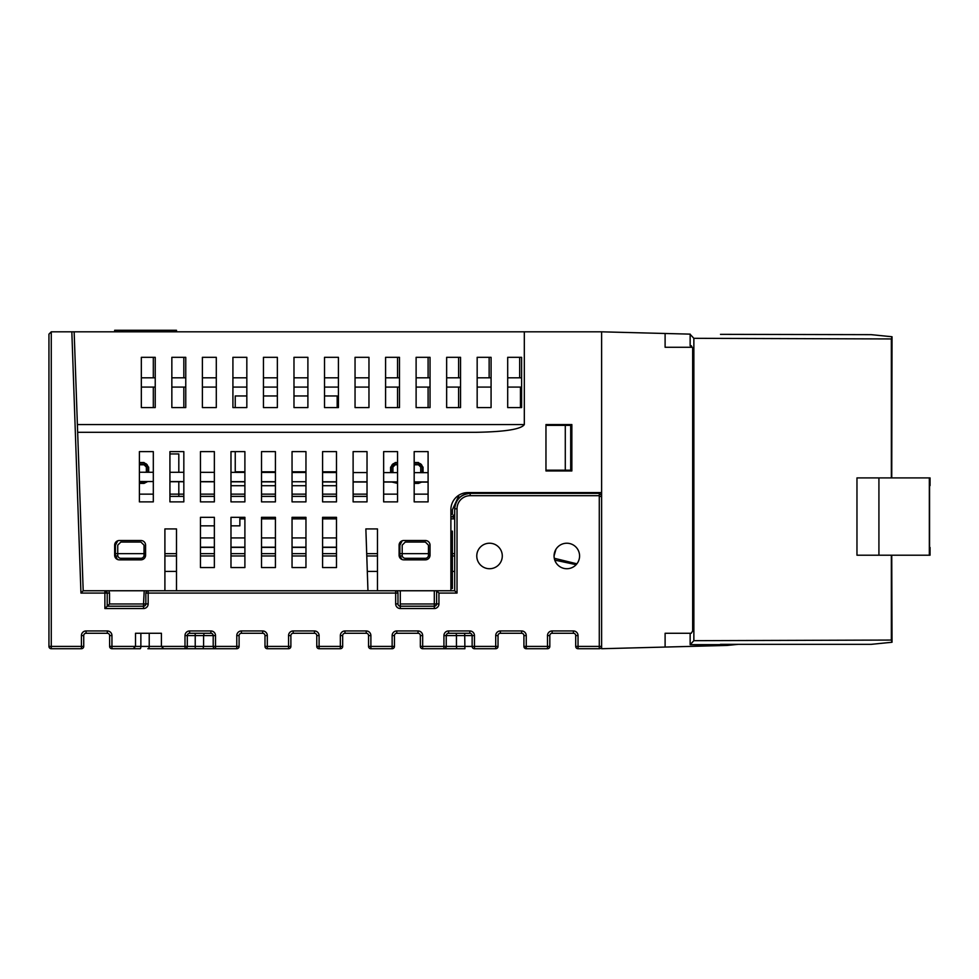 <?xml version="1.0" encoding="UTF-8"?>
<svg xmlns="http://www.w3.org/2000/svg" width="979" height="979" viewBox="0 0 979 979"><rect width="100%" height="100%" fill="white"/><g stroke="black" fill="none" stroke-linecap="round" stroke-linejoin="round"><path stroke-width="1.47" d="M476.773 555.974A12.751 12.751 0 0 0 489.524 568.726A12.751 12.751 0 0 0 502.288 555.974A12.751 12.751 0 0 0 489.524 543.223A12.751 12.751 0 0 0 476.773 555.974M554.065 555.974A12.751 12.751 0 0 0 566.829 568.726A12.751 12.751 0 0 0 579.58 555.974A12.751 12.751 0 0 0 566.829 543.223A12.751 12.751 0 0 0 554.065 555.974L555.925 549.354M555.742 562.289L554.224 557.92M456.287 648.722L443.928 648.722A2.313 2.313 0 0 0 446.24 646.409L472.135 646.409L472.135 635.591L456.447 635.591L456.447 646.409A2.313 0.746 -90 0 0 457.193 648.722L464.915 648.722L464.682 633.266M455.7 633.266A2.313 0.746 90 0 1 456.447 635.591L446.24 635.591L446.24 646.409A2.313 2.313 0 0 1 443.928 648.722L422.671 648.722A2.313 2.313 0 0 1 420.346 646.409L420.346 635.591A2.313 2.313 0 0 0 418.033 633.266L396.776 633.266A2.313 2.313 0 0 0 394.451 635.591L394.451 646.409A2.313 2.313 0 0 1 392.138 648.722L370.882 648.722A2.313 2.313 0 0 1 368.557 646.409L368.557 635.591A2.313 2.313 0 0 0 366.244 633.266L344.987 633.266A2.313 2.313 0 0 0 342.674 635.591L342.674 646.409A2.313 2.313 0 0 1 340.349 648.722L319.093 648.722A2.313 2.313 0 0 1 316.78 646.409L316.78 635.591A2.313 2.313 0 0 0 314.455 633.266L293.198 633.266A2.313 2.313 0 0 0 290.885 635.591L290.885 646.409A2.313 2.313 0 0 1 288.56 648.722L267.304 648.722A2.313 2.313 0 0 1 264.991 646.409L264.991 635.591A2.313 2.313 0 0 0 262.666 633.266L241.409 633.266A2.313 2.313 0 0 0 239.096 635.591L239.096 646.409A2.313 2.313 0 0 1 236.771 648.722L195.041 648.722M207.989 648.722L147.878 648.722A2.313 1.334 90 0 0 149.224 646.409L161.413 646.409L163.738 648.722L153.679 648.722M195.286 648.722L195.225 646.409L203.583 646.409L203.008 648.722L215.515 648.722L205.468 648.722L215.515 648.722L215.515 646.409L236.771 646.409L236.771 635.591L239.096 635.591A2.313 2.313 0 0 1 241.409 633.266L241.409 630.953A4.638 4.638 0 0 0 236.771 635.591M104.888 590.753L104.888 593.078L107.2 593.078L104.888 590.753A2.313 2.313 0 0 1 107.2 593.078L107.2 606.209L143.534 606.209L143.534 608.534L104.888 608.534L104.888 593.078L80.951 593.078L83.191 590.753L454.709 590.753L454.709 508.823A15.456 15.456 0 0 1 470.165 493.367C460.84 494.346 455.688 499.498 454.709 508.823A15.456 15.456 0 0 1 470.165 493.367L599.283 493.367L599.283 495.68L470.165 495.68A13.143 13.143 0 0 0 457.022 508.823L457.022 593.078L438.947 593.078L436.622 590.753L436.622 603.896A2.313 2.313 0 0 1 434.309 606.209L434.309 603.982L438.947 603.896L438.947 593.078M107.2 593.078L109.526 593.152L109.526 603.982L143.534 603.982L143.534 606.209A2.313 2.313 0 0 0 145.847 603.896L145.847 593.078A2.313 2.313 0 0 1 148.172 590.753L148.172 603.896L143.534 603.982L144.194 590.753M104.888 608.534L109.526 603.982M446.24 635.591L443.928 635.591A4.638 4.638 0 0 1 448.566 630.953L448.566 633.266A2.313 2.313 0 0 0 446.24 635.591A2.313 2.313 0 0 1 448.566 633.266L469.822 633.266A2.313 2.313 0 0 1 472.135 635.591L474.46 635.591L474.46 646.409L495.717 646.409L495.717 635.591A4.638 4.638 0 0 1 500.355 630.953L521.611 630.953A4.638 4.638 0 0 1 526.249 635.591L526.249 646.409L523.924 646.409L523.924 635.591A2.313 2.313 0 0 0 521.611 633.266L500.355 633.266A2.313 2.313 0 0 0 498.03 635.591L498.03 646.409A2.313 2.313 0 0 1 495.717 648.722L474.46 648.722A2.313 2.313 0 0 1 472.135 646.409L474.46 646.409L474.46 648.722M526.249 648.722A2.313 2.313 0 0 1 523.924 646.409A2.313 2.313 0 0 0 526.249 648.722L526.249 646.409L547.494 646.409L547.494 635.591A4.638 4.638 0 0 1 552.132 630.953L573.388 630.953A4.638 4.638 0 0 1 578.026 635.591L578.026 646.409L599.283 646.409L599.283 648.722A2.313 2.313 0 0 0 601.608 646.409A2.313 2.313 0 0 1 599.283 648.722L578.026 648.722A2.313 2.313 0 0 1 575.713 646.409L575.713 635.591A2.313 2.313 0 0 0 573.388 633.266L552.132 633.266A2.313 2.313 0 0 0 549.819 635.591L549.819 646.409A2.313 2.313 0 0 1 547.494 648.722L526.249 648.722L525.821 646.409M196.008 648.722L184.994 648.722A2.313 2.313 0 0 0 187.307 646.409L195.225 646.409L195.225 635.591L187.307 635.591L187.307 646.409L184.994 646.409L185.117 648.722M189.62 630.953L210.877 630.953L210.877 633.266A2.313 2.313 0 0 1 213.202 635.591L203.583 635.591L203.583 646.409L213.202 646.409L213.202 635.591A2.313 2.313 0 0 0 210.877 633.266L189.62 633.266L189.62 630.953A4.638 4.638 0 0 0 184.994 635.591L187.307 635.591A2.313 2.313 0 0 1 189.62 633.266A2.313 2.313 0 0 0 187.307 635.591M140.866 633.266L140.866 646.409L135.518 646.409L133.205 648.722L111.949 648.722A2.313 2.313 0 0 1 109.624 646.409A2.313 2.313 0 0 0 111.949 648.722L111.949 646.409L109.624 646.409L109.624 635.591L111.949 635.591L111.949 646.409L135.518 646.409L135.518 633.266L161.413 633.266L161.413 646.409L184.994 646.409L184.994 635.591M86.054 630.953A4.638 4.638 0 0 0 81.416 635.591L83.729 635.591A2.313 2.313 0 0 1 86.054 633.266L86.054 630.953L107.311 630.953L107.311 633.266L86.054 633.266A2.313 2.313 0 0 0 83.729 635.591L83.729 646.409A2.313 2.313 0 0 1 81.416 648.722L51.263 648.722A2.313 2.313 0 0 1 48.95 646.409L48.95 334.133L51.263 331.82L51.263 646.409L48.95 646.409M107.311 633.266A2.313 2.313 0 0 1 109.624 635.591A2.313 2.313 0 0 0 107.311 633.266M149.224 633.266L149.224 646.409L140.866 646.409A2.313 0.71 90 0 1 140.156 648.722L133.205 648.722M213.202 635.591L215.515 635.591L215.515 646.409L213.202 646.409A2.313 2.313 0 0 0 215.515 648.722M111.949 648.722L131.357 648.722M554.75 560.098L576.141 564.675M576.888 563.806L554.273 558.275M115.473 555.974L117.835 555.974L115.473 555.974M143.937 555.974L145.516 555.974L143.937 555.974M164.9 555.974L176.489 555.974L164.9 555.974M200.45 555.974L214.364 555.974L200.45 555.974M230.983 555.974L244.897 555.974L230.983 555.974M261.515 555.974L275.429 555.974L261.515 555.974M292.048 555.974L305.962 555.974L292.048 555.974M322.58 555.974L336.495 555.974L322.58 555.974M366.782 555.974L377.466 555.974L366.782 555.974M399.909 555.974L402.283 555.974L399.909 555.974M428.374 555.974L429.952 555.974L428.374 555.974M452.384 555.974L454.709 555.974L452.384 555.974M498.03 646.409L495.717 646.409L495.717 648.722A2.313 2.313 0 0 0 498.03 646.409A2.313 2.313 0 0 1 495.717 648.722M599.283 648.722A2.313 2.313 0 0 0 601.608 646.409L601.608 496.451A2.313 2.313 0 0 0 599.283 494.138L601.62 494.138L599.283 494.138M148.673 472.257L148.673 467.167L144.035 462.529L139.397 462.529M139.397 483.393L144.035 483.393L147.743 481.533M423.063 472.649L423.063 467.167L418.425 462.529L414.178 462.529M397.56 462.529L395.235 462.529L390.597 467.167L390.597 472.6M391.967 482.047L397.56 483.393M414.178 483.393L418.425 483.393L421.655 482.084M528.954 492.596L528.954 493.367M458.613 496.206L452.433 509.68L452.433 514.318L450.891 514.318M230.983 525.833L239.867 525.833L239.867 517.328M200.45 525.833L214.364 525.833M169.93 496.377L183.832 496.377M200.45 496.377L214.364 496.377M230.983 496.377L244.897 496.377M261.515 496.377L275.429 496.377M292.048 496.377L305.962 496.377M322.58 496.377L336.495 496.377M353.113 496.377L367.027 496.377M570.684 492.596L570.684 493.367M454.709 517.695L450.891 516.557M454.745 514.232L452.433 516.557A2.313 2.313 0 0 0 454.709 514.66M149.432 494.138L153.311 494.138L149.432 494.138C137.023 494.138 137.023 494.138 149.432 494.138M428.092 494.138L414.178 494.138L428.092 494.138M397.56 494.138L383.646 494.138L397.56 494.138M367.027 494.138L353.113 494.138L367.027 494.138M336.495 494.138L322.58 494.138L336.495 494.138M305.962 494.138L292.048 494.138L305.962 494.138M275.429 494.138L261.515 494.138L275.429 494.138M244.897 494.138L230.983 494.138L244.897 494.138M214.364 494.138L200.45 494.138L214.364 494.138M183.832 494.138L169.93 494.138L183.832 494.138M153.311 494.138L139.397 494.138L153.311 494.138M74.147 331.82L77.659 432.302L476.027 432.302C505.152 431.812 521.244 429.23 524.316 424.568L524.316 331.82L51.263 331.82M117.321 559.401L115.424 555.277L115.424 545.23L117.774 540.775M454.709 590.753L457.022 593.078M400.301 590.753L400.301 606.209L434.309 606.209L434.309 608.534A4.638 4.638 0 0 0 438.947 603.896M400.301 606.209A2.313 2.313 0 0 1 397.976 603.896L395.663 603.896A4.638 4.638 0 0 0 400.301 608.534L400.301 606.209M601.608 646.409L599.283 646.409L599.283 495.68M397.976 603.896L397.976 593.078A2.313 2.313 0 0 0 395.663 590.753L395.663 593.078L145.847 593.078M401.769 559.401L399.873 555.277L399.873 545.23L402.21 540.775M450.891 588.514L452.384 588.514L452.384 531.156L450.891 531.156M509.778 492.596L509.778 493.367M469.271 493.392L469.271 492.596M115.424 553.649L117.737 553.649L117.737 555.203A3.096 3.096 0 0 0 120.833 558.287L140.939 558.287A3.096 3.096 0 0 0 144.035 555.203L144.035 553.649L117.737 553.649L117.737 545.156L120.833 542.06L140.939 542.06L144.035 545.156L144.035 553.649L145.577 553.649M397.56 464.768L395.235 464.768L392.922 467.081L392.922 472.6M420.75 472.649L420.75 467.081L418.425 464.768L414.178 464.768M146.348 472.257L146.348 467.081L144.035 464.768L139.397 464.768M425.388 542.06L428.472 545.156L428.472 553.649L402.185 553.649L402.185 545.156L405.282 542.06L425.388 542.06M399.873 553.649L402.185 553.649L402.185 555.203A3.096 3.096 0 0 0 405.282 558.287L425.388 558.287A3.096 3.096 0 0 0 428.472 555.203L428.472 553.649L430.026 553.649M565.287 425.351L545.964 425.351L545.964 470.948L571.858 470.948L571.858 424.568L545.964 424.568L571.858 424.568L571.858 470.948L545.964 470.948L545.964 470.177L570.696 470.177L570.696 425.351L565.287 425.351L565.287 470.177M571.858 470.948L547.506 470.948L571.858 470.948L571.858 424.568L547.506 424.568M428.092 451.625L414.178 451.625L414.178 501.872L428.092 501.872L428.092 451.625M414.178 472.637L428.092 472.661M428.092 481.925L414.178 481.913M428.092 482.096L414.178 482.072M153.311 451.625L139.397 451.625L139.397 501.872L153.311 501.872L153.311 451.625M139.397 472.245L153.311 472.27M153.311 481.546L139.397 481.521M244.897 517.328L230.983 517.328L230.983 567.563L244.897 567.563L244.897 517.328M244.897 547.371L230.983 547.371M244.897 547.2L230.983 547.2M230.983 537.924L244.897 537.924M244.897 451.625L230.983 451.625L230.983 501.872L244.897 501.872L244.897 451.625M230.983 472.38L244.897 472.392M244.897 481.839L230.983 481.815M244.897 481.668L230.983 481.656M336.495 517.328L322.58 517.328L322.58 567.563L336.495 567.563L336.495 517.328M336.495 547.371L322.58 547.371M336.495 547.2L322.58 547.2M322.58 537.924L336.495 537.924M336.495 451.625L322.58 451.625L322.58 501.872L336.495 501.872L336.495 451.625M322.58 472.502L336.495 472.527M336.495 481.962L322.58 481.949M336.495 481.803L322.58 481.778M183.832 451.625L169.93 451.625L169.93 501.872L183.832 501.872L183.832 451.625M169.93 472.294L183.832 472.306M183.832 481.754L169.93 481.729M183.832 481.582L169.93 481.57M275.429 517.328L261.515 517.328L261.515 567.563L275.429 567.563L275.429 517.328M275.429 547.371L261.515 547.371M275.429 547.2L261.515 547.2M261.515 537.924L275.429 537.924M275.429 451.625L261.515 451.625L261.515 501.872L275.429 501.872L275.429 451.625M261.515 472.416L275.429 472.441M275.429 481.876L261.515 481.864M275.429 481.717L261.515 481.692M367.027 451.625L353.113 451.625L353.113 501.872L367.027 501.872L367.027 451.625M353.113 472.551L367.027 472.563M367.027 482.011L353.113 481.986M367.027 481.839L353.113 481.827M214.364 517.328L200.45 517.328L200.45 567.563L214.364 567.563L214.364 517.328M214.364 547.371L200.45 547.371M214.364 547.2L200.45 547.2M200.45 537.924L214.364 537.924M214.364 451.625L200.45 451.625L200.45 501.872L214.364 501.872L214.364 451.625M200.45 472.331L214.364 472.355M214.364 481.79L200.45 481.778M214.364 481.631L200.45 481.607M305.962 517.328L292.048 517.328L292.048 567.563L305.962 567.563L305.962 517.328M305.962 547.371L292.048 547.371M305.962 547.2L292.048 547.2M292.048 537.924L305.962 537.924M305.962 451.625L292.048 451.625L292.048 501.872L305.962 501.872L305.962 451.625M292.048 472.465L305.962 472.478M305.962 481.754L292.048 481.741M397.56 451.625L383.646 451.625L383.646 501.872L397.56 501.872L397.56 451.625M383.646 472.588L397.56 472.612M397.56 482.047L383.646 482.035M397.56 481.888L383.646 481.864M425.388 540.518A4.638 4.638 0 0 1 430.026 545.156L430.026 555.203A4.638 4.638 0 0 1 425.388 559.841L403.74 559.841A4.638 4.638 0 0 1 399.102 555.203L399.102 545.156A4.638 4.638 0 0 1 403.74 540.518L425.388 540.518M140.939 540.518A4.638 4.638 0 0 1 145.577 545.156L145.577 555.203A4.638 4.638 0 0 1 140.939 559.841L119.291 559.841A4.638 4.638 0 0 1 114.653 555.203L114.653 545.156A4.638 4.638 0 0 1 119.291 540.518L140.939 540.518M171.851 357.323L185.765 357.323L185.765 407.57L171.851 407.57L171.851 357.323L183.832 357.323L183.832 377.808L183.832 357.323L171.851 357.323M171.851 377.808L185.765 377.808M185.765 387.084L171.851 387.084M141.331 357.323L155.233 357.323L155.233 407.57L141.331 407.57L141.331 357.323L153.311 357.323L153.311 377.808L153.311 357.323L141.331 357.323M141.331 377.808L155.233 377.808M155.233 387.084L141.331 387.084M114.653 331.82L114.653 330.278L176.489 330.278L176.489 331.82M122.387 330.278L122.387 331.82M169.93 453.95L178.814 453.95L178.814 472.306L178.814 453.95L169.93 453.95M178.814 481.741L178.814 496.377L178.814 481.741M391.367 472.6L391.367 467.081L395.235 463.214L397.56 463.214L395.235 463.214A3.867 3.867 0 0 0 391.367 467.081L391.367 472.6M414.178 463.214L418.425 463.214L422.292 467.081L422.292 472.649L422.292 467.081A3.867 3.867 0 0 0 418.425 463.214L414.178 463.214M420.26 482.084L414.178 482.549L418.425 482.549A3.867 3.867 0 0 0 420.26 482.084M397.56 482.549L393.338 482.047A3.867 3.867 0 0 0 395.235 482.549L397.56 482.549M547.506 470.948L545.964 470.948L545.964 470.177M545.964 424.568L571.858 424.568M489.145 377.808L489.145 357.323L489.145 377.808M489.145 357.323L477.165 357.323L489.145 357.323M519.678 377.808L519.678 357.323L519.678 377.808M519.678 357.323L507.697 357.323L519.678 357.323M141.331 407.57L153.311 407.57L141.331 407.57M153.311 407.57L153.311 387.084L153.311 407.57M171.851 407.57L183.832 407.57L171.851 407.57M183.832 407.57L183.832 387.084L183.832 407.57M385.579 407.57L397.56 407.57L385.579 407.57L385.579 357.323L397.56 357.323L397.56 377.808L397.56 357.323L385.579 357.323L399.493 357.323L399.493 407.57L385.579 407.57M397.56 407.57L397.56 387.084L397.56 407.57M428.092 357.323L416.112 357.323L428.092 357.323L428.092 377.808L428.092 357.323M416.112 407.57L428.092 407.57L416.112 407.57L416.112 357.323L430.026 357.323L430.026 407.57L416.112 407.57M428.092 407.57L428.092 387.084L428.092 407.57M446.644 407.57L458.613 407.57L446.644 407.57L446.644 357.323L458.625 357.323L458.625 377.808L458.625 357.323L446.644 357.323L460.546 357.323L460.546 407.57L446.644 407.57M144.035 482.549L139.397 482.549L144.035 482.549L146.63 481.533A3.867 3.867 0 0 1 144.035 482.549M139.397 463.214L144.035 463.214L147.89 467.081L147.89 472.257L147.89 467.081A3.867 3.867 0 0 0 144.035 463.214L139.397 463.214M336.495 471.805L322.58 471.805L336.495 471.805M305.962 471.805L292.048 471.805L305.962 471.805M275.429 471.805L261.515 471.805L275.429 471.805M244.897 471.805L235.241 471.805L235.241 451.625L235.241 471.805L244.897 471.805M235.241 407.57L235.241 395.969L246.83 395.969L235.241 395.969L235.241 407.57M263.449 395.969L277.363 395.969L263.449 395.969M293.981 395.969L307.895 395.969L293.981 395.969M324.514 395.969L337.18 395.969L337.18 407.57L337.18 395.969L324.514 395.969M336.495 485.719L322.58 485.719L336.495 485.719M305.962 485.719L292.048 485.719L305.962 485.719M275.429 485.719L261.515 485.719L275.429 485.719M244.897 485.719L230.983 485.719L244.897 485.719M524.316 331.82L601.62 331.82L601.62 492.596L467.889 492.596A17.01 17.01 0 0 0 450.891 509.594L450.891 590.753M202.384 357.323L216.298 357.323L216.298 407.57L202.384 407.57L202.384 357.323M202.384 377.808L216.298 377.808M216.298 387.084L202.384 387.084M232.916 357.323L246.83 357.323L246.83 407.57L232.916 407.57L232.916 357.323M232.916 377.808L246.83 377.808M246.83 387.084L232.916 387.084M263.449 357.323L277.363 357.323L277.363 407.57L263.449 407.57L263.449 357.323M263.449 377.808L277.363 377.808M277.363 387.084L263.449 387.084M293.981 357.323L307.895 357.323L307.895 407.57L293.981 407.57L293.981 357.323M307.895 387.084L293.981 387.084M293.981 377.808L307.895 377.808M324.514 357.323L338.428 357.323L338.428 407.57L324.514 407.57L324.514 357.323M338.428 387.084L324.514 387.084M324.514 377.808L338.428 377.808M355.047 357.323L368.961 357.323L368.961 407.57L355.047 407.57L355.047 357.323M368.961 387.084L355.047 387.084M355.047 377.808L368.961 377.808M399.493 387.084L385.579 387.084M385.579 377.808L399.493 377.808M430.026 387.084L416.112 387.084M416.112 377.808L430.026 377.808M460.546 387.084L446.644 387.084M446.644 377.808L460.546 377.808M477.165 357.323L491.079 357.323L491.079 407.57L477.165 407.57L477.165 357.323M491.079 387.084L477.165 387.084M477.165 377.808L491.079 377.808M507.697 357.323L521.611 357.323L521.611 407.57L507.697 407.57L507.697 357.323M521.611 387.084L507.697 387.084M507.697 377.808L521.611 377.808M83.191 590.753L77.659 432.302M164.9 590.753L164.9 528.917L176.489 528.917L176.489 590.753M367.957 590.753L365.865 528.917L377.466 528.917L377.466 590.753M452.812 646.409L443.157 646.409M720.495 334.341L871.224 334.659L892.028 336.752L891.355 338.942L693.866 338.318L690.146 334.341L690.146 345.734L691.247 345.734L692.667 348.047L692.667 630.953L691.247 633.266L665.108 633.266L665.108 647.058L727.299 645.43L738.19 644.341M728.266 644.341L728.266 645.332M692.19 347.276L665.108 347.276L665.108 333.484L601.62 331.82L601.62 648.722L665.108 647.058M690.183 334.133L665.108 333.484M691.247 345.734L690.232 345.734M892.028 642.248L871.224 644.341L720.397 644.341L721.144 645.234L690.146 644.659L693.866 640.682L891.355 640.058L892.028 642.248L891.747 555.203M891.747 477.911L892.028 336.752M930.05 485.633L930.05 477.911L929.34 477.911L929.34 555.203L930.05 555.203L930.05 547.469M891.355 477.911L891.355 338.942M929.56 485.633L929.56 547.469M878.922 555.203L856.968 555.203L856.968 477.911L878.922 477.911L878.922 555.203L929.34 555.203M878.922 477.911L929.34 477.911M693.866 640.682L693.866 338.318M891.355 640.058L891.355 555.203M721.144 644.341L721.144 645.234L721.144 644.341M690.146 633.266L690.146 644.659L720.495 644.659M195.176 633.266L195.225 635.591L203.583 635.591L204.146 633.266M342.674 635.591A2.313 2.313 0 0 1 344.987 633.266L344.987 630.953A4.638 4.638 0 0 0 340.349 635.591L342.674 635.591M366.244 633.266A2.313 2.313 0 0 1 368.557 635.591L370.882 635.591A4.638 4.638 0 0 0 366.244 630.953L366.244 633.266M394.451 635.591A2.313 2.313 0 0 1 396.776 633.266L396.776 630.953A4.638 4.638 0 0 0 392.138 635.591L394.451 635.591M418.033 633.266A2.313 2.313 0 0 1 420.346 635.591L422.671 635.591A4.638 4.638 0 0 0 418.033 630.953L418.033 633.266M526.249 635.591L523.924 635.591A2.313 2.313 0 0 0 521.611 633.266L521.611 630.953M500.355 630.953L500.355 633.266A2.313 2.313 0 0 0 498.03 635.591L495.717 635.591M578.026 635.591L575.713 635.591A2.313 2.313 0 0 0 573.388 633.266L573.388 630.953M552.132 630.953L552.132 633.266A2.313 2.313 0 0 0 549.819 635.591L547.494 635.591M549.819 646.409A2.313 2.313 0 0 1 547.494 648.722L547.494 646.409L549.819 646.409M111.949 635.591A4.638 4.638 0 0 0 107.311 630.953M215.515 635.591A4.638 4.638 0 0 0 210.877 630.953M262.666 633.266A2.313 2.313 0 0 1 264.991 635.591L267.304 635.591A4.638 4.638 0 0 0 262.666 630.953L262.666 633.266M239.096 646.409L236.771 646.409L236.771 648.722A2.313 2.313 0 0 0 239.096 646.409M241.409 630.953L262.666 630.953M267.304 635.591L267.304 648.722A2.313 2.313 0 0 1 264.991 646.409L288.56 646.409L288.56 635.591L290.885 635.591M288.56 648.722L288.56 646.409L290.885 646.409A2.313 2.313 0 0 1 288.56 648.722M319.093 648.722L319.093 646.409L342.674 646.409A2.313 2.313 0 0 1 340.349 648.722L340.349 635.591M316.78 646.409L319.093 646.409L319.093 635.591A4.638 4.638 0 0 0 314.455 630.953L314.455 633.266M316.78 635.591L319.093 635.591M293.198 633.266L293.198 630.953L314.455 630.953M293.198 630.953A4.638 4.638 0 0 0 288.56 635.591M51.263 648.722L51.263 646.409L83.729 646.409M81.416 648.722L81.416 635.591M454.709 553.649L452.384 553.649M377.466 553.649L366.709 553.649M336.495 553.649L322.58 553.649M305.962 553.649L292.048 553.649M275.429 553.649L261.515 553.649M244.897 553.649L230.983 553.649M214.364 553.649L200.45 553.649M176.489 553.649L164.9 553.649M164.9 571.43L176.489 571.43M367.309 571.43L377.466 571.43M452.384 571.43L454.709 571.43M344.987 630.953L366.244 630.953M370.882 635.591L370.882 648.722A2.313 2.313 0 0 1 368.557 646.409L392.138 646.409L392.138 635.591M392.138 648.722L392.138 646.409L394.451 646.409A2.313 2.313 0 0 1 392.138 648.722M396.776 630.953L418.033 630.953M448.566 630.953L469.822 630.953L469.822 633.266A2.313 2.313 0 0 1 472.135 635.591M446.24 646.409L443.928 646.409L443.928 635.591M474.46 635.591A4.638 4.638 0 0 0 469.822 630.953M443.928 648.722L443.928 646.409L422.671 646.409L422.671 648.722M420.346 646.409L422.671 646.409L422.671 635.591M578.026 648.722L578.026 646.409L575.713 646.409M599.283 496.451L601.608 496.451M239.867 518.87L244.897 518.87M261.515 518.87L275.429 518.87M292.048 518.87L305.962 518.87M322.58 518.87L336.495 518.87M450.891 518.87L454.709 518.87M80.951 593.078L71.834 331.82M109.526 593.152L108.853 590.753M143.534 606.209A2.313 2.313 0 0 0 145.847 603.896M143.534 608.534A4.638 4.638 0 0 0 148.172 603.896M470.165 493.367L470.165 495.68M454.709 508.823L457.022 508.823M434.309 608.534L400.301 608.534M395.663 603.896L395.663 593.078L397.976 593.078M400.301 603.982L434.309 603.982L434.309 590.753M77.39 424.568L524.316 424.568M520.449 387.084L520.449 407.57M520.449 492.596L520.449 493.367M458.613 387.084L458.613 407.57M458.613 495.35L458.613 498.556"/></g></svg>
